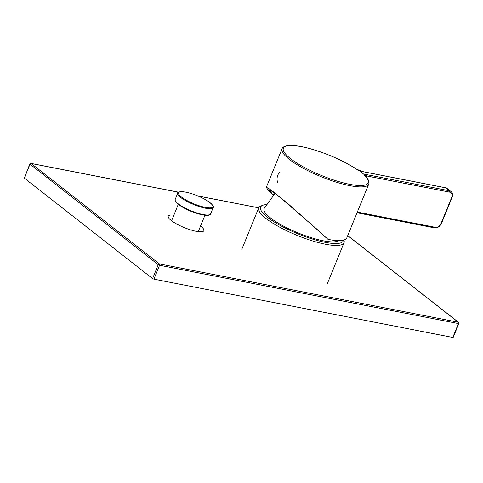 <?xml version="1.0" encoding="UTF-8"?>
<svg xmlns="http://www.w3.org/2000/svg" width="483" height="483" viewBox="0 0 483 483"><rect width="100%" height="100%" fill="white"/><g stroke="black" fill="none" stroke-linecap="round" stroke-linejoin="round"><path stroke-width="0.72" d="M266.302 204.593A44.647 10.572 22.2 0 0 262.782 205.287L260.989 205.981A46.084 10.916 22.2 0 0 258.701 207.919A46.084 10.916 22.2 0 0 279.53 227.095A46.084 10.916 22.2 0 0 325.512 244.241A46.084 10.916 22.2 0 0 344.035 242.744A46.084 10.916 22.2 0 0 343.866 240.015M262.782 205.287A44.647 10.572 22.2 0 0 276.517 223.345A44.647 10.572 22.2 0 0 325.288 242.351A44.647 10.572 22.2 0 0 343.413 240.136M338.782 240.594A40.838 9.672 -157.8 0 1 323.29 240.794A40.838 9.672 -157.8 0 1 282.217 225.422A40.838 9.672 -157.8 0 1 264.165 208.427L274.99 193.454M200.536 226.062A19.235 4.558 22.2 0 1 203.868 230.687A19.235 4.558 22.2 0 1 196.14 231.309A19.235 4.558 -157.8 0 1 176.947 224.154A19.235 4.558 -157.8 0 1 168.247 216.149A19.235 4.558 -157.8 0 1 173.868 215.183M356.629 169.261A1.026 0.646 123.6 0 0 356.502 169.141C342.175 159.462 316.504 149.12 299.967 146.361C294.847 145.461 290.718 145.22 287.59 145.631C284.294 146.228 282.446 147.279 282.054 148.776A46.803 11.085 -157.8 0 0 303.215 168.253A46.803 11.085 -157.8 0 0 349.915 185.665A46.803 11.085 -157.8 0 0 368.728 184.144L346.818 237.835A46.803 11.085 -157.8 0 1 328.005 239.357L287.971 203.669L272.756 191.371L268.174 188.122L266.302 187.38L267.987 189.879L273.203 195.343M364.756 175.963L364.194 174.629A46.803 11.085 22.2 0 0 358.845 170.433L356.327 169.074A45.8 10.849 -157.8 0 0 301.772 146.741A45.8 10.849 -157.8 0 0 290.567 158.672A45.8 10.849 -157.8 0 0 349.764 184.325A45.8 10.849 -157.8 0 0 364.568 175.528L364.188 174.659M273.861 194.631A43.923 10.403 22.2 0 0 272.841 194.613L268.82 189.626L272.641 191.721L281.215 198.35L316.045 228.453L328.005 239.357M272.841 194.613L273.366 195.162M24.313 178.124L29.813 164.009L158.243 264.702L159.571 265.276L153.908 279.156L152.58 278.582L24.313 178.124L29.976 164.244A1.026 0.767 128.1 0 1 31.141 163.471A1.026 0.64 -79 0 0 30.966 163.387A1.026 1.026 0 0 0 29.813 164.009M153.908 279.156L452.77 337.454L453.187 337.424L458.85 323.544A1.026 1.026 0 0 0 458.53 322.342L347.742 235.571M178.577 192.228L31.141 163.471L159.408 263.929L458.276 322.227A1.026 0.767 -51.9 0 1 458.53 322.342M347.712 235.638L458.276 322.227A1.026 0.64 101 0 1 458.439 323.574L159.571 265.276A1.026 0.64 101 0 0 159.408 263.929A1.026 0.767 128.1 0 0 158.243 264.702L152.58 278.582M175.504 201.073A18.517 4.383 22.2 0 0 202.371 214.82M210.612 213.897C210.165 214.694 209.737 216.064 202.48 214.875C194.148 213.003 186.535 209.833 179.634 205.372C173.566 200.686 175.359 200.602 175.178 199.443A19.133 4.534 22.2 0 0 183.83 207.4A19.133 4.534 22.2 0 0 202.92 214.518A19.133 4.534 22.2 0 0 210.612 213.897L213.184 207.599C214.319 206.966 212.846 204.991 208.759 201.689C201.858 197.215 194.232 194.039 185.883 192.162C179.779 191.491 177.068 191.817 177.75 193.14A19.133 4.534 22.2 0 0 186.402 201.103A19.133 4.534 22.2 0 0 205.492 208.221A19.133 4.534 22.2 0 0 213.184 207.599M185.985 192.21A18.529 4.389 22.2 0 0 181.451 197.034A18.529 4.389 22.2 0 0 205.402 207.412A18.529 4.389 22.2 0 0 209.936 202.588A18.529 4.389 22.2 0 0 185.985 192.21M365.981 176.844L366.368 175.903A4.118 0.972 22.2 0 0 365.009 175.83M357.317 212.097L435.219 227.294A5.144 3.84 128.1 0 0 441.064 223.436L451.635 197.529A5.144 3.84 128.1 0 0 449.57 192.131L366.368 175.903A1.026 0.64 -79 0 0 366.205 174.55A5.144 1.22 22.2 0 0 364.194 174.629M368.728 184.144C369.35 182.278 368.777 180.25 366.995 178.052L364.894 175.715A1.026 0.863 134.6 0 0 364.568 175.528M362.063 171.519A1.026 0.64 101 0 1 362.25 171.513L356.502 169.141A1.026 0.646 123.6 0 0 356.327 169.074M435.219 227.294A1.026 0.64 101 0 1 434.483 227.879C437.55 228.133 439.88 226.642 441.474 223.406L452.046 197.493C452.969 194.981 452.607 192.971 450.947 191.473A6.17 4.607 128.1 0 0 449.407 190.785L366.205 174.55M441.064 223.436L441.474 223.406M449.57 192.131A1.026 0.64 -79 0 0 449.407 190.785L445.634 187.827A6.17 4.607 -51.9 0 1 447.173 188.521L450.947 191.473M358.845 170.433A5.144 1.22 22.2 0 0 362.431 171.598L445.634 187.827A1.026 0.64 101 0 0 445.453 187.742L447.173 188.521M445.254 187.754A1.026 0.64 101 0 1 445.453 187.742L362.25 171.513A1.026 0.64 101 0 1 362.431 171.598M451.635 197.529L452.046 197.493M258.725 207.865L198.078 196.032M458.85 323.544L458.439 323.574L452.77 337.454M258.701 207.919L241.856 249.186M344.035 242.744L327.196 284.01M177.75 193.14L175.178 199.443M178.275 204.375L171.586 220.773M204.943 215.255L198.253 231.653M364.894 175.715L364.713 176.029M282.054 148.776L266.302 187.38M357.046 212.774L434.483 227.879M279.838 171.966A10.487 10.487 0 0 0 277.731 182.773M258.743 207.817L197.855 195.941M178.638 192.192L30.966 163.387"/></g></svg>
